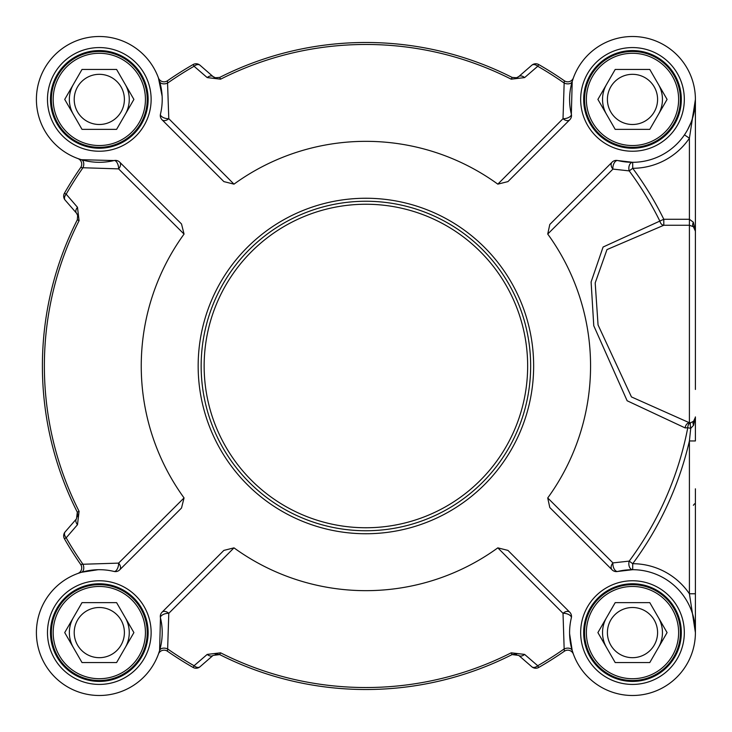 <?xml version="1.0" encoding="UTF-8"?>
<svg xmlns="http://www.w3.org/2000/svg" width="732" height="732" viewBox="0 0 732 732"><rect width="100%" height="100%" fill="white"/><g stroke="black" fill="none" stroke-linecap="round" stroke-linejoin="round"><path stroke-width="1.1" d="M201.154 366A164.746 164.746 0 0 0 365.899 530.746A164.746 164.746 0 0 0 530.654 366A164.746 164.746 0 0 0 365.899 201.254A164.746 164.746 0 0 0 201.154 366M569.752 119.783A5.993 5.993 0 0 0 571.344 114.146L572.204 81.472A5.993 3.898 16.6 0 1 564.162 83.055L563.018 118.685A5.993 3.999 -135 0 0 569.752 119.783L507.935 181.609L497.815 184.144A224.66 224.66 0 0 0 233.993 184.144L168.79 118.685L167.472 80.758A347.471 347.471 0 0 1 193.092 64.553A347.471 347.471 0 0 0 167.472 80.758A5.993 5.993 0 0 1 158.451 77.985A5.993 5.993 0 0 0 167.472 80.758M233.993 184.144L223.873 181.609L162.047 119.783A5.993 3.999 135 0 0 168.79 118.685A5.993 2.901 13.6 0 1 162.861 117.34A5.993 2.901 13.6 0 1 160.464 114.146A62.906 62.906 0 0 0 104.264 36.701A62.906 62.906 0 0 0 36.6 104.365A62.906 62.906 0 0 0 114.046 160.555A5.993 2.901 -103.6 0 1 117.239 162.962A5.993 2.901 -103.6 0 1 118.593 168.882A5.993 3.999 135 0 0 119.691 162.147A5.993 5.993 0 0 0 114.046 160.555L81.371 159.704A5.993 3.898 -73.4 0 1 82.954 167.747L118.593 168.882L184.052 234.084A224.66 224.66 0 0 0 184.052 497.916L118.593 563.118A5.993 2.901 -76.4 0 1 117.239 569.038A5.993 2.901 -76.4 0 1 114.046 571.445A62.906 62.906 0 0 0 36.6 627.635A62.906 62.906 0 0 0 104.264 695.299A62.906 62.906 0 0 0 160.464 617.854A5.993 2.901 166.4 0 1 162.861 614.66A5.993 2.901 166.4 0 1 168.79 613.315A5.993 3.999 45 0 0 162.047 612.217A5.993 5.993 0 0 0 160.464 617.854L159.603 650.528A5.993 3.898 -163.4 0 1 167.646 648.945L168.79 613.315L233.993 547.856A224.66 224.66 0 0 0 497.815 547.856L563.018 613.315A5.993 2.901 -166.4 0 1 568.938 614.66A5.993 2.901 -166.4 0 1 571.344 617.854A62.906 62.906 0 0 0 627.544 695.299A62.906 62.906 0 0 0 695.208 627.635A62.906 62.906 0 0 0 617.753 571.445A5.993 3.267 76.4 0 1 614.185 568.984A5.993 3.267 76.4 0 1 612.949 562.908A5.993 4.337 -45 0 0 612.117 569.853A5.993 5.993 0 0 0 617.753 571.445L632.695 569.688A5.993 3.88 90.2 0 1 629.218 561.105L612.949 562.908L547.728 497.952A224.66 224.66 0 0 0 547.728 234.048L549.796 224.468L612.117 162.147A5.993 4.337 -135 0 0 612.949 169.092L629.218 170.895A5.993 3.88 89.8 0 1 632.695 162.312L617.753 160.555A5.993 5.993 0 0 0 612.117 162.147M162.047 612.217L223.873 550.391L233.993 547.856M207.202 77.592A5.993 3.87 -49 0 1 213.067 76.586L200.001 65.23A5.993 5.993 0 0 0 193.092 64.553L194.072 66.264L207.202 77.592L220.597 79.175A321.531 321.531 0 0 1 511.201 79.175L524.606 77.592L537.736 66.264A345.495 345.495 0 0 1 564.162 83.055L564.335 80.758A347.471 347.471 0 0 0 538.715 64.553A5.993 5.993 0 0 0 531.807 65.23L518.732 76.586L516.682 77.757L512.098 77.409A323.507 323.507 0 0 0 219.71 77.409L215.144 77.766L213.067 76.586L200.001 65.23A5.993 5.993 0 0 0 193.092 64.553M184.052 497.916L181.509 508.035L119.691 569.853A5.993 3.999 45 0 0 118.593 563.118L82.954 564.253A345.495 345.495 0 0 1 66.173 537.828L77.491 524.698A5.993 3.87 -139 0 1 76.494 518.832L65.13 531.908A5.993 5.993 0 0 0 64.453 538.816A347.471 347.471 0 0 0 80.666 564.436L82.954 564.253A5.993 3.898 -106.6 0 1 81.371 572.296L98.106 569.697M77.491 524.698L79.074 511.302A321.531 321.531 0 0 1 79.074 220.698L77.491 207.302L66.173 194.172A345.495 345.495 0 0 1 82.954 167.747L80.666 167.564A347.471 347.471 0 0 0 64.453 193.184A5.993 5.993 0 0 0 65.13 200.092L76.494 213.168L77.665 215.217L77.318 219.801A323.507 323.507 0 0 0 77.318 512.199L76.494 518.832L65.13 531.908A5.993 5.993 0 0 0 64.453 538.816A347.471 347.471 0 0 0 80.666 564.436A5.993 5.993 0 0 1 77.885 573.449A5.993 5.993 0 0 0 80.666 564.436M497.815 547.856L507.935 550.391L569.752 612.217A5.993 3.999 -45 0 0 563.018 613.315L564.162 648.945A345.495 345.495 0 0 1 537.736 665.736L524.606 654.408A5.993 3.87 131 0 1 518.732 655.414L531.807 666.77A5.993 5.993 0 0 0 538.715 667.447A347.471 347.471 0 0 0 564.335 651.242L564.162 648.945A5.993 3.898 163.4 0 1 572.204 650.528L569.606 633.802M524.606 654.408L511.201 652.825A321.531 321.531 0 0 1 220.597 652.825L207.202 654.408L194.072 665.736A345.495 345.495 0 0 1 167.646 648.945L167.472 651.242A347.471 347.471 0 0 0 193.092 667.447A5.993 5.993 0 0 0 200.001 666.77L213.067 655.414L219.71 654.591A323.507 323.507 0 0 0 512.098 654.591L518.732 655.414M695.4 389.461L695.4 231.202L693.369 222.217L689.407 219.271L663.805 219.271A332.081 332.081 0 0 0 632.713 168.305A68.9 68.9 0 0 0 689.407 138.229L695.4 99.406L695.4 231.202A5.993 5.993 0 0 0 693.369 226.71L695.4 231.202M684.457 134.853L689.407 138.229L689.407 225.255L663.805 225.255L663.805 219.271L603.086 247.032L591.108 281.948L593.771 325.758L627.132 400.761L685.134 427.918L687.76 427.753A5.993 4.191 78.9 0 1 690.724 422.73L689.407 422.767L631.451 396.927L598.053 324.944L595.189 282.927L606.974 249.594L663.805 225.255A5.993 4.154 88.4 0 1 659.898 221.192A327.726 327.726 0 0 0 629.218 170.895L632.713 168.305L632.695 162.312M547.728 234.048L612.949 169.092A5.993 3.267 103.6 0 1 614.185 163.016A5.993 3.267 103.6 0 1 617.753 160.555A62.906 62.906 0 0 0 695.208 104.365A62.906 62.906 0 0 0 627.544 36.701A62.906 62.906 0 0 0 571.344 114.146A5.993 2.901 -13.6 0 1 568.938 117.34A5.993 2.901 -13.6 0 1 563.018 118.685L497.815 184.144M695.4 632.594L695.4 593.771L689.407 593.771A68.9 68.9 0 0 0 632.713 563.695L629.218 561.105A327.726 327.726 0 0 0 687.76 427.753L690.724 428.321L689.407 440.957L689.407 593.771L695.4 632.594L695.4 488.811M612.117 569.853L549.796 507.532L547.728 497.952M695.382 100.787L692.225 119.142M690.88 122.82L687.613 129.729M572.204 81.472L573.385 77.894A5.993 5.993 0 0 1 573.348 77.985A5.993 5.993 0 0 0 573.385 77.894A5.993 5.993 0 0 1 573.348 77.985L573.348 77.985A5.993 5.993 0 0 1 564.335 80.758A347.471 347.471 0 0 0 538.715 64.553A5.993 5.993 0 0 0 531.807 65.23A5.993 3.889 49 0 1 537.736 66.264L538.715 64.553M158.469 78.013A5.993 5.993 0 0 1 158.423 77.894A5.993 5.993 0 0 0 158.451 77.985A5.993 5.993 0 0 1 158.423 77.894L162.129 96.212M81.371 159.704L77.793 158.515A5.993 5.993 0 0 1 77.885 158.551A5.993 5.993 0 0 0 77.793 158.515A5.993 5.993 0 0 1 77.885 158.551L77.885 158.551A5.993 5.993 0 0 1 80.666 167.564A347.471 347.471 0 0 0 64.453 193.184A5.993 5.993 0 0 0 65.13 200.092A5.993 3.889 -41 0 1 66.173 194.172L64.453 193.184A5.993 5.993 0 0 0 65.13 200.092M159.603 81.472A5.993 3.898 -16.6 0 0 167.646 83.055A345.495 345.495 0 0 1 194.072 66.264A5.993 3.889 -49 0 1 200.001 65.23M518.732 76.586A5.993 5.993 0 0 1 516.206 77.894L518.723 76.595A5.993 3.87 49 0 1 524.606 77.592M160.464 114.146A5.993 5.993 0 0 0 162.047 119.783M77.921 573.44A5.993 5.993 0 0 1 77.793 573.485A5.993 5.993 0 0 0 77.885 573.449A5.993 5.993 0 0 1 77.793 573.485L81.371 572.296M159.603 650.528L158.423 654.106A5.993 5.993 0 0 1 158.451 654.015A5.993 5.993 0 0 0 158.423 654.106A5.993 5.993 0 0 1 158.451 654.015L158.451 654.015A5.993 5.993 0 0 1 167.472 651.242A347.471 347.471 0 0 0 193.092 667.447A5.993 5.993 0 0 0 200.001 666.77A5.993 3.889 -131 0 1 194.072 665.736L193.092 667.447M119.691 162.147L181.509 223.965L184.052 234.084M64.453 538.816L66.173 537.828A5.993 3.889 -139 0 1 65.13 531.908M76.494 213.168A5.993 5.993 0 0 1 77.793 215.693L76.494 213.168A5.993 3.87 -41 0 1 77.491 207.302M114.046 571.445A5.993 5.993 0 0 0 119.691 569.853M538.715 667.447L537.736 665.736A5.993 3.889 131 0 1 531.807 666.77A5.993 5.993 0 0 0 538.715 667.447A347.471 347.471 0 0 0 564.335 651.242A5.993 5.993 0 0 1 573.348 654.015L573.348 654.015A5.993 5.993 0 0 1 573.385 654.106A5.993 5.993 0 0 0 573.339 653.987A5.993 5.993 0 0 1 573.385 654.106L572.204 650.528M213.067 655.414A5.993 3.87 -131 0 1 207.202 654.408M571.344 617.854A5.993 5.993 0 0 0 569.752 612.217M681.318 632.594A48.824 48.824 0 0 1 632.494 681.419A48.824 48.824 0 0 1 583.669 632.594A48.824 48.824 0 0 1 632.494 583.77A48.824 48.824 0 0 1 681.318 632.594A48.824 48.824 0 0 1 632.494 681.419A48.824 48.824 0 0 1 583.669 632.594A48.824 48.824 0 0 0 632.494 681.419A48.824 48.824 0 0 0 681.318 632.594M148.139 99.406A48.824 48.824 0 0 1 99.305 148.23A48.824 48.824 0 0 1 50.481 99.406A48.824 48.824 0 0 1 99.305 50.581A48.824 48.824 0 0 1 148.139 99.406A48.824 48.824 0 0 1 99.305 148.23A48.824 48.824 0 0 1 50.481 99.406A48.824 48.824 0 0 0 99.305 148.23A48.824 48.824 0 0 0 148.139 99.406M681.318 99.406A48.824 48.824 0 0 1 632.494 148.23A48.824 48.824 0 0 1 583.669 99.406A48.824 48.824 0 0 1 632.494 50.581A48.824 48.824 0 0 1 681.318 99.406A48.824 48.824 0 0 1 632.494 148.23A48.824 48.824 0 0 1 583.669 99.406A48.824 48.824 0 0 0 632.494 148.23A48.824 48.824 0 0 0 681.318 99.406M148.139 632.594A48.824 48.824 0 0 1 99.305 681.419A48.824 48.824 0 0 1 50.481 632.594A48.824 48.824 0 0 1 99.305 583.77A48.824 48.824 0 0 1 148.139 632.594A48.824 48.824 0 0 1 99.305 681.419A48.824 48.824 0 0 1 50.481 632.594A48.824 48.824 0 0 0 99.305 681.419A48.824 48.824 0 0 0 148.139 632.594M632.695 569.688L632.713 563.695A332.081 332.081 0 0 0 689.407 440.957L695.4 440.957L695.4 416.92A5.993 5.993 0 0 1 693.607 421.202L690.724 422.73A5.993 1.235 77.7 0 0 690.724 428.321L693.607 425.265L695.4 416.92A5.993 5.993 0 0 1 693.607 421.202A5.993 3.321 -134.4 0 0 693.607 425.265M695.391 417.304L693.607 421.202M685.134 427.918A5.993 4.337 93.3 0 1 689.407 422.767L689.407 225.255L693.369 226.71A5.993 3.303 -48.6 0 1 693.369 222.217M145.439 632.594A46.125 46.125 0 0 0 99.305 586.46A46.125 46.125 0 0 0 53.18 632.594A46.125 46.125 0 0 0 99.305 678.72A46.125 46.125 0 0 0 145.439 632.594M116.598 602.637L133.901 632.594L116.598 662.552L82.011 662.552L64.718 632.594L82.011 602.637L116.598 602.637M147.233 632.594A47.928 47.928 0 0 0 99.305 584.667A47.928 47.928 0 0 0 51.377 632.594A47.928 47.928 0 0 0 99.305 680.522A47.928 47.928 0 0 0 147.233 632.594M125.254 647.573A29.957 29.957 0 0 0 125.254 617.616M73.365 617.616A29.957 29.957 0 0 0 73.365 647.573A29.957 29.957 0 0 1 70.739 641.598M124.394 632.594A25.089 25.089 0 0 0 99.305 607.505A25.089 25.089 0 0 0 74.216 632.594A25.089 25.089 0 0 0 99.305 657.684A25.089 25.089 0 0 0 124.394 632.594M678.628 632.594A46.125 46.125 0 0 0 632.494 586.46A46.125 46.125 0 0 0 586.369 632.594A46.125 46.125 0 0 0 632.494 678.72A46.125 46.125 0 0 0 678.628 632.594M649.787 602.637L667.081 632.594L649.787 662.552L615.2 662.552L597.907 632.594L615.2 602.637L649.787 602.637M680.421 632.594A47.928 47.928 0 0 0 632.494 584.667A47.928 47.928 0 0 0 584.566 632.594A47.928 47.928 0 0 0 632.494 680.522A47.928 47.928 0 0 0 680.421 632.594M658.434 647.573A29.957 29.957 0 0 0 658.434 617.616M603.927 623.582A29.957 29.957 0 0 1 606.553 617.616A29.957 29.957 0 0 0 606.553 647.573M657.583 632.594A25.089 25.089 0 0 0 632.494 607.505A25.089 25.089 0 0 0 607.404 632.594A25.089 25.089 0 0 0 632.494 657.684A25.089 25.089 0 0 0 657.583 632.594M678.628 99.406A46.125 46.125 0 0 0 632.494 53.28A46.125 46.125 0 0 0 586.369 99.406A46.125 46.125 0 0 0 632.494 145.54A46.125 46.125 0 0 0 678.628 99.406M649.787 69.449L667.081 99.406L649.787 129.363L615.2 129.363L597.907 99.406L615.2 69.449L649.787 69.449M680.421 99.406A47.928 47.928 0 0 0 632.494 51.478A47.928 47.928 0 0 0 584.566 99.406A47.928 47.928 0 0 0 632.494 147.333A47.928 47.928 0 0 0 680.421 99.406M658.434 114.384A29.957 29.957 0 0 0 658.434 84.427M606.553 84.427A29.957 29.957 0 0 0 606.553 114.384A29.957 29.957 0 0 1 603.927 108.418M657.583 99.406A25.089 25.089 0 0 0 632.494 74.316A25.089 25.089 0 0 0 607.404 99.406A25.089 25.089 0 0 0 632.494 124.495A25.089 25.089 0 0 0 657.583 99.406M145.439 99.406A46.125 46.125 0 0 0 99.305 53.28A46.125 46.125 0 0 0 53.18 99.406A46.125 46.125 0 0 0 99.305 145.54A46.125 46.125 0 0 0 145.439 99.406M116.598 69.449L133.901 99.406L116.598 129.363L82.011 129.363L64.718 99.406L82.011 69.449L116.598 69.449M147.233 99.406A47.928 47.928 0 0 0 99.305 51.478A47.928 47.928 0 0 0 51.377 99.406A47.928 47.928 0 0 0 99.305 147.333A47.928 47.928 0 0 0 147.233 99.406M125.254 114.384A29.957 29.957 0 0 0 125.254 84.427M70.739 90.402A29.957 29.957 0 0 1 73.365 84.427A29.957 29.957 0 0 0 73.365 114.384M124.394 99.406A25.089 25.089 0 0 0 99.305 74.316A25.089 25.089 0 0 0 74.216 99.406A25.089 25.089 0 0 0 99.305 124.495A25.089 25.089 0 0 0 124.394 99.406M220.597 652.825L219.71 654.591L215.803 654.06M516.206 654.106L512.098 654.591L511.201 652.825M79.074 220.698L77.345 219.746M77.793 516.307L77.318 512.199L79.074 511.302M511.201 79.175L512.153 77.436M213.076 76.595L215.812 77.94A5.993 5.993 0 0 1 213.067 76.586M695.4 258.671L695.4 252.174M695.4 210.24L695.4 174.289M695.4 120.377L695.4 99.406M527.653 366A161.754 161.754 0 0 1 365.899 527.754A161.754 161.754 0 0 1 204.146 366A161.754 161.754 0 0 1 365.899 204.246A161.754 161.754 0 0 1 527.653 366M215.144 654.234L219.71 654.591A323.507 323.507 0 0 0 512.098 654.591L516.682 654.243M77.665 215.217L77.318 219.801A323.507 323.507 0 0 0 77.318 512.199L77.665 516.783M516.682 77.757L512.098 77.409A323.507 323.507 0 0 0 219.71 77.409L220.597 79.175M564.335 80.758A5.993 5.993 0 0 0 573.348 77.985L573.019 78.919M80.666 167.564A5.993 5.993 0 0 0 77.885 158.551L78.818 158.89M167.472 651.242A5.993 5.993 0 0 0 158.451 654.015L158.789 653.081M573.019 653.081L573.348 654.015A5.993 5.993 0 0 0 564.335 651.242M684.319 632.594A51.816 51.816 0 0 0 606.581 587.714A51.816 51.816 0 0 0 606.581 677.475A51.816 51.816 0 0 0 684.319 632.594M151.131 99.406A51.816 51.816 0 0 0 73.401 54.525A51.816 51.816 0 0 0 73.401 144.286A51.816 51.816 0 0 0 151.131 99.406M684.319 99.406A51.816 51.816 0 0 0 606.581 54.525A51.816 51.816 0 0 0 606.581 144.286A51.816 51.816 0 0 0 684.319 99.406M151.131 632.594A51.816 51.816 0 0 0 73.401 587.714A51.816 51.816 0 0 0 73.401 677.475A51.816 51.816 0 0 0 151.131 632.594M533.646 366A167.747 167.747 0 0 0 365.899 198.253A167.747 167.747 0 0 0 198.162 366A167.747 167.747 0 0 0 365.899 533.747A167.747 167.747 0 0 0 533.646 366M695.4 100.128L695.4 99.589M694.796 108.116L692.847 117.138M219.71 77.409L215.144 77.766M158.451 77.985L158.789 78.919M77.885 573.449L78.818 573.11M695.254 418.237L694.659 419.82M693.369 505.29L694.586 503.79"/></g></svg>
